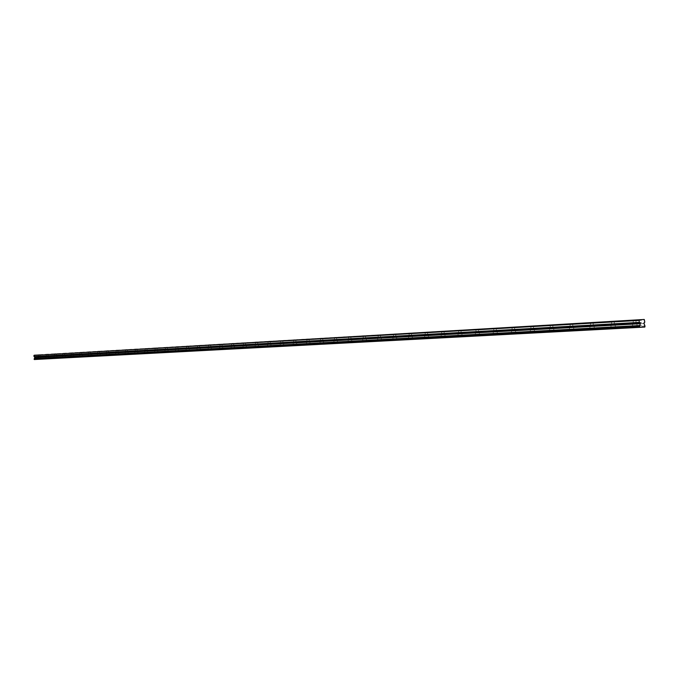 <?xml version="1.0" encoding="UTF-8"?>
<svg xmlns="http://www.w3.org/2000/svg" width="679" height="679" viewBox="0 0 679 679"><rect width="100%" height="100%" fill="white"/><g stroke="black" fill="none" stroke-linecap="round" stroke-linejoin="round"><path stroke-width="0.51" stroke-dasharray="3.4 2.55" d="M40.002 356.933L38.347 357.018L40.002 356.933M39.883 354.65L38.219 354.735L39.883 354.65M635.569 323.764L633.337 323.883L635.569 323.764M635.366 319.97L633.134 320.098L635.366 319.97M613.901 324.969L611.686 325.088L613.901 324.969M613.697 321.235L611.482 321.354L613.697 321.235M592.852 326.141L590.654 326.26L592.852 326.141M592.657 322.457L590.45 322.576L592.657 322.457M572.397 327.286L570.216 327.397L572.397 327.286M572.202 323.654L570.012 323.773L572.202 323.654M552.502 328.39L550.338 328.509L552.502 328.39M552.316 324.808L550.143 324.927L552.316 324.808M533.159 329.468L531.012 329.587L533.159 329.468M532.973 325.937L530.817 326.056L532.973 325.937M514.342 330.512L512.204 330.631L514.342 330.512M514.147 327.032L512.017 327.151L514.147 327.032M496.018 331.539L493.905 331.649L496.018 331.539M495.831 328.101L493.718 328.212L495.831 328.101M478.177 332.532L476.081 332.642L478.177 332.532M477.991 329.137L475.894 329.247L477.991 329.137M460.803 333.499L458.715 333.61L460.803 333.499M460.617 330.147L458.537 330.266L460.617 330.147M443.871 334.441L441.8 334.552L443.871 334.441M443.693 331.131L441.622 331.25L443.693 331.131M427.371 335.358L425.309 335.468L427.371 335.358M427.193 332.099L425.139 332.209L427.193 332.099M411.279 336.258L409.233 336.368L411.279 336.258M411.101 333.033L409.064 333.143L411.101 333.033M395.585 337.132L393.557 337.242L395.585 337.132M395.416 333.949L393.387 334.06L395.416 333.949M380.274 337.981L378.262 338.091L380.274 337.981M380.104 334.84L378.093 334.942L380.104 334.84M365.336 338.813L363.333 338.923L365.336 338.813M365.166 335.706L363.163 335.816L365.166 335.706M350.746 339.627L348.76 339.738L350.746 339.627M350.585 336.555L348.59 336.665L350.585 336.555M336.504 340.417L334.526 340.527L336.504 340.417M336.343 337.387L334.365 337.488L336.343 337.387M322.593 341.197L320.632 341.299L322.593 341.197M322.432 338.193L320.471 338.303L322.432 338.193M308.996 341.953L307.052 342.055L308.996 341.953M308.843 338.991L306.891 339.093L308.843 338.991M295.713 342.691L293.778 342.793L295.713 342.691M295.56 339.763L293.625 339.865L295.56 339.763M282.727 343.413L280.809 343.515L282.727 343.413M282.574 340.519L280.648 340.62L282.574 340.519M270.038 344.117L268.12 344.228L270.038 344.117M269.877 341.257L267.967 341.359L269.877 341.257M257.613 344.813L255.72 344.915L257.613 344.813M257.46 341.978L255.567 342.08L257.46 341.978M245.467 345.492L243.583 345.594L245.467 345.492M245.314 342.691L243.43 342.785L245.314 342.691M233.584 346.154L231.709 346.256L233.584 346.154M233.432 343.379L231.556 343.481L233.432 343.379M221.948 346.799L220.081 346.901L221.948 346.799M221.795 344.058L219.937 344.16L221.795 344.058M210.558 347.436L208.708 347.529L210.558 347.436M210.414 344.72L208.563 344.822L210.414 344.72M199.405 348.055L197.564 348.157L199.405 348.055M199.261 345.373L197.419 345.467L199.261 345.373M188.482 348.666L186.657 348.76L188.482 348.666M188.338 346.001L186.513 346.103L188.338 346.001M177.779 349.261L175.963 349.354L177.779 349.261M177.643 346.63L175.827 346.723L177.643 346.63M167.297 349.846L165.498 349.94L167.297 349.846M167.161 347.241L165.353 347.334L167.161 347.241M157.027 350.415L155.228 350.508L157.027 350.415M156.883 347.835L155.092 347.928L156.883 347.835M146.953 350.975L145.17 351.068L146.953 350.975M146.817 348.42L145.034 348.522L146.817 348.42M137.082 351.527L135.308 351.62L137.082 351.527M136.946 348.998L135.172 349.091L136.946 348.998M127.397 352.062L125.64 352.163L127.397 352.062M127.262 349.558L125.505 349.66L127.262 349.558M117.908 352.596L116.151 352.69L117.908 352.596M117.773 350.118L116.024 350.211L117.773 350.118M108.589 353.114L106.849 353.207L108.589 353.114M108.453 350.661L106.713 350.746L108.453 350.661M99.448 353.623L97.725 353.717L99.448 353.623M99.321 351.187L97.589 351.281L99.321 351.187M90.485 354.124L88.762 354.217L90.485 354.124M90.349 351.714L88.635 351.807L90.349 351.714M81.684 354.608L79.969 354.701L81.684 354.608M81.548 352.223L79.842 352.316L81.548 352.223M73.043 355.092L71.337 355.185L73.043 355.092M72.908 352.724L71.21 352.817L72.908 352.724M64.556 355.567L62.867 355.652L64.556 355.567M64.429 353.224L62.74 353.309L64.429 353.224M56.221 356.025L54.549 356.119L56.221 356.025M56.102 353.708L54.422 353.793L56.102 353.708M48.039 356.483L46.376 356.577L48.039 356.483M47.92 354.183L46.248 354.268L47.92 354.183M645.008 326.098L39.204 358.69L38.296 357.035L39.076 356.305L38.644 354.735L644.261 319.469M38.143 359.318L40.748 359.183L38.143 359.318M38.024 357.035L40.63 356.899L38.024 357.035M633.617 327.677L637.131 327.482L633.617 327.677M633.405 323.875L636.927 323.688L633.405 323.875M611.932 328.831L615.42 328.636L611.932 328.831M611.728 325.088L615.216 324.893L611.728 325.088M590.874 329.943L594.329 329.756L590.874 329.943M590.671 326.26L594.133 326.073L590.671 326.26M570.402 331.038L573.84 330.851L570.402 331.038M570.207 327.397L573.636 327.21L570.207 327.397M550.508 332.09L553.911 331.904L550.508 332.09M550.313 328.509L553.716 328.322L550.313 328.509L550.143 324.927M531.156 333.117L534.534 332.939L531.156 333.117M530.961 329.587L534.339 329.4L530.961 329.587M512.331 334.119L515.684 333.941L512.331 334.119M512.136 330.631L515.488 330.452L512.136 330.631M493.998 335.095L497.334 334.917L493.998 335.095M493.811 331.649L497.147 331.471L493.811 331.649M476.157 336.046L479.459 335.867L476.157 336.046M475.971 332.642L479.281 332.464L475.971 332.642M458.775 336.971L462.059 336.792L458.775 336.971M458.597 333.61L461.881 333.44L458.597 333.61M441.842 337.87L445.101 337.692L441.842 337.87M441.664 334.56L444.923 334.382L441.664 334.56M425.343 338.745L428.576 338.566L425.343 338.745M425.164 335.477L428.398 335.299L425.164 335.477M409.25 339.602L412.467 339.424L409.25 339.602M409.072 336.368L412.289 336.198L409.072 336.368M393.557 340.434L396.748 340.264L393.557 340.434M393.387 337.242L396.578 337.073L393.387 337.242M378.245 341.248L381.42 341.079L378.245 341.248M378.076 338.1L381.242 337.93L378.076 338.1M363.307 342.038L366.456 341.868L363.307 342.038M363.138 338.931L366.287 338.762L363.138 338.931M348.726 342.819L351.849 342.649L348.726 342.819M348.556 339.746L351.68 339.576L348.556 339.746M334.484 343.574L337.59 343.404L334.484 343.574M334.314 340.535L337.421 340.366L334.314 340.535M320.573 344.312L323.654 344.143L320.573 344.312M320.412 341.308L323.493 341.147L320.412 341.308M306.984 345.034L310.048 344.864L306.984 345.034M306.823 342.063L309.887 341.902L306.823 342.063M293.701 345.738L296.748 345.577L293.701 345.738M293.54 342.81L296.587 342.64L293.54 342.81M280.724 346.426L283.746 346.265L280.724 346.426M280.563 343.532L283.584 343.37L280.563 343.532M268.027 347.105L271.031 346.944L268.027 347.105M267.874 344.236L270.879 344.075L267.874 344.236M255.618 347.767L258.597 347.606L255.618 347.767M255.457 344.924L258.444 344.762L255.457 344.924M243.472 348.412L246.435 348.251L243.472 348.412M243.32 345.603L246.282 345.441L243.32 345.603M231.59 349.04L234.535 348.879L231.59 349.04M231.437 346.265L234.382 346.103L231.437 346.265M219.962 349.66L222.89 349.498L219.962 349.66M219.809 346.91L222.737 346.757L219.809 346.91M208.572 350.262L211.483 350.109L208.572 350.262M208.428 347.546L211.339 347.393L208.428 347.546M197.428 350.856L200.322 350.704L197.428 350.856M197.283 348.166L200.178 348.013L197.283 348.166M186.513 351.433L189.382 351.281L186.513 351.433M186.369 348.777L189.246 348.624L186.369 348.777M175.819 352.002L178.67 351.849L175.819 352.002M175.674 349.371L178.535 349.218L175.674 349.371M165.345 352.562L168.18 352.409L165.345 352.562M165.201 349.957L168.036 349.804L165.201 349.957M155.075 353.105L157.893 352.953L155.075 353.105M154.931 350.525L157.757 350.372L154.931 350.525M145.009 353.64L147.81 353.487L145.009 353.64M144.873 351.085L147.674 350.933L144.873 351.085M135.146 354.166L137.93 354.014L135.146 354.166M135.002 351.637L137.795 351.484L135.002 351.637M125.471 354.684L128.238 354.531L125.471 354.684M125.335 352.172L128.102 352.028L125.335 352.172M115.982 355.185L118.732 355.032L115.982 355.185M115.846 352.707L118.596 352.554L115.846 352.707M106.671 355.677L109.404 355.533L106.671 355.677M106.535 353.224L109.277 353.072L106.535 353.224M97.538 356.169L100.254 356.017L97.538 356.169M97.411 353.734L100.127 353.581L97.411 353.734M88.576 356.645L91.283 356.492L88.576 356.645M88.448 354.226L91.147 354.082L88.448 354.226M79.782 357.112L82.465 356.967L79.782 357.112M79.655 354.718L82.337 354.574L79.655 354.718M71.151 357.57L73.816 357.426L71.151 357.57M71.023 355.202L73.688 355.058L71.023 355.202M62.672 358.02L65.328 357.875L62.672 358.02M62.544 355.669L65.201 355.533L62.544 355.669M54.345 358.461L56.985 358.317L54.345 358.461M54.227 356.136L56.858 355.991L54.227 356.136M46.172 358.894L48.795 358.75L46.172 358.894M46.053 356.594L48.676 356.45L46.053 356.594M34.281 354.956L38.644 354.735M39.204 358.69L39.144 359.267L644.481 326.862M34.273 359.531L38.703 359.149M39.017 355.117L644.685 320.132M39.229 359.149L645.05 326.879M38.406 359.301L644.159 327.108L39.017 359.267M35.011 359.488L639.779 327.346L34.4 359.522M39.076 356.305L644.787 322.109M38.915 358.181L644.677 325.249M39.144 359.267L644.957 327.066M644.006 323.518L38.338 357.154M38.397 356.806L644.065 322.932M38.219 354.735L38.347 357.018M633.134 320.098L633.337 323.883M611.482 321.354L611.686 325.088M590.45 322.576L590.654 326.26M570.012 323.773L570.216 327.397M530.817 326.056L531.012 329.587M512.017 327.151L512.204 330.631M493.718 328.212L493.905 331.649M475.894 329.247L476.081 332.642M458.537 330.266L458.715 333.61M441.622 331.25L441.8 334.552M425.139 332.209L425.309 335.468M409.064 333.143L409.233 336.368M393.387 334.06L393.557 337.242M378.093 334.942L378.262 338.091M363.163 335.816L363.333 338.923M348.59 336.665L348.76 339.738M334.365 337.488L334.526 340.527M320.471 338.303L320.632 341.299M306.891 339.093L307.052 342.055M293.625 339.865L293.778 342.793M280.648 340.62L280.809 343.515M267.967 341.359L268.12 344.228M255.567 342.08L255.72 344.915M243.43 342.785L243.583 345.594M231.556 343.481L231.709 346.256M219.937 344.16L220.081 346.901M208.563 344.822L208.708 347.529M197.419 345.467L197.564 348.157M186.513 346.103L186.657 348.76M175.827 346.723L175.963 349.354M165.353 347.334L165.498 349.94M155.092 347.928L155.228 350.508M145.034 348.522L145.17 351.068M135.172 349.091L135.308 351.62M125.505 349.66L125.64 352.163M116.024 350.211L116.151 352.69M106.713 350.746L106.849 353.207M97.589 351.281L97.725 353.717M88.635 351.807L88.762 354.217M79.842 352.316L79.969 354.701M71.21 352.817L71.337 355.185M62.74 353.309L62.867 355.652M54.422 353.793L54.549 356.119M46.248 354.268L46.376 356.577M37.837 357.052L37.965 359.335M632.539 323.925L632.743 327.719M610.905 325.131L611.108 328.865M589.881 326.302L590.085 329.986M569.452 327.439L569.647 331.072M549.591 328.551L549.786 332.124M530.274 329.621L530.469 333.151M511.474 330.673L511.669 334.153M493.183 331.692L493.37 335.129M475.368 332.685L475.546 336.071M458.011 333.652L458.198 336.996M441.104 334.594L441.282 337.896M424.63 335.511L424.808 338.77M408.554 336.402L408.733 339.627M392.886 337.276L393.056 340.459M377.6 338.125L377.77 341.274M362.679 338.957L362.849 342.063M348.115 339.772L348.276 342.836M333.89 340.561L334.051 343.591M319.996 341.333L320.157 344.329M306.424 342.089L306.585 345.051M293.158 342.827L293.32 345.755M280.189 343.549L280.351 346.451M267.509 344.261L267.67 347.122M255.109 344.949L255.262 347.784M242.98 345.628L243.133 348.429M231.115 346.282L231.259 349.057M219.495 346.935L219.64 349.677M208.122 347.563L208.266 350.279M196.986 348.183L197.131 350.873M186.08 348.794L186.224 351.45M175.394 349.388L175.538 352.019M164.929 349.974L165.073 352.579M154.668 350.542L154.812 353.122M144.619 351.102L144.754 353.657M134.756 351.654L134.892 354.183M125.089 352.189L125.225 354.693M115.608 352.715L115.744 355.193M106.314 353.233L106.442 355.694M97.19 353.742L97.318 356.178M88.236 354.243L88.363 356.653M79.443 354.735L79.57 357.12M70.82 355.21L70.947 357.578M62.349 355.686L62.476 358.028M54.031 356.144L54.159 358.47M45.866 356.602L45.985 358.902M40.002 354.642L40.12 356.925M635.917 319.936L636.13 323.73M614.232 321.201L614.436 324.935M593.157 322.423L593.361 326.115M572.677 323.62L572.881 327.253M552.774 324.774L552.969 328.364M533.414 325.903L533.601 329.442M514.572 327.006L514.758 330.486M496.239 328.067L496.425 331.513M478.381 329.111L478.568 332.506M460.99 330.121L461.177 333.474M444.049 331.106L444.227 334.416M427.532 332.073L427.711 335.341M411.432 333.007L411.61 336.232M395.73 333.924L395.908 337.107M380.41 334.815L380.579 337.964M365.463 335.689L365.633 338.796M350.865 336.538L351.035 339.61M336.614 337.37L336.776 340.4M322.695 338.176L322.856 341.181M309.098 338.974L309.259 341.936M295.806 339.746L295.968 342.674M282.812 340.502L282.973 343.396M270.106 341.24L270.267 344.109M257.689 341.961L257.842 344.796M245.535 342.674L245.688 345.475M233.644 343.362L233.788 346.137M221.999 344.041L222.152 346.791M210.609 344.703L210.753 347.419M199.448 345.356L199.592 348.047M188.524 345.993L188.669 348.65M177.822 346.613L177.966 349.252M167.331 347.224L167.475 349.829M157.053 347.826L157.197 350.406M146.978 348.412L147.122 350.967M137.107 348.989L137.243 351.518M127.423 349.549L127.55 352.053M117.917 350.101L118.053 352.588M108.606 350.644L108.733 353.105M99.457 351.179L99.592 353.615M90.494 351.705L90.621 354.115M81.684 352.214L81.811 354.599M73.043 352.715L73.171 355.083M64.556 353.216L64.683 355.558M56.221 353.7L56.349 356.025M48.039 354.175L48.158 356.475M34.697 359.369L640.11 327.1M40.63 356.899L40.748 359.183M636.927 323.688L637.131 327.482M615.216 324.893L615.42 328.636M594.133 326.073L594.329 329.756M573.636 327.21L573.84 330.851M553.716 328.322L553.911 331.904M534.339 329.4L534.534 332.939M515.488 330.452L515.684 333.941M497.147 331.471L497.334 334.917M479.281 332.464L479.459 335.867M461.881 333.44L462.059 336.792M444.923 334.382L445.101 337.692M428.398 335.299L428.576 338.566M412.289 336.198L412.467 339.424M396.578 337.073L396.748 340.264M381.242 337.93L381.42 341.079M366.287 338.762L366.456 341.868M351.68 339.576L351.849 342.649M337.421 340.366L337.59 343.404M323.493 341.147L323.654 344.143M309.887 341.902L310.048 344.864M296.587 342.64L296.748 345.577M283.584 343.37L283.746 346.265M270.879 344.075L271.031 346.944M258.444 344.762L258.597 347.606M246.282 345.441L246.435 348.251M234.382 346.103L234.535 348.879M222.737 346.757L222.89 349.498M211.339 347.393L211.483 350.109M200.178 348.013L200.322 350.704M189.246 348.624L189.382 351.281M178.535 349.218L178.67 351.849M168.036 349.804L168.18 352.409M157.757 350.372L157.893 352.953M147.674 350.933L147.81 353.487M137.795 351.484L137.93 354.014M128.102 352.028L128.238 354.531M118.596 352.554L118.732 355.032M109.277 353.072L109.404 355.533M100.127 353.581L100.254 356.017M91.147 354.082L91.283 356.492M82.337 354.574L82.465 356.967M73.688 355.058L73.816 357.426M65.201 355.533L65.328 357.875M56.858 355.991L56.985 358.317M48.676 356.45L48.795 358.75"/><path stroke-width="1.02" d="M645.008 326.098L643.964 323.306L644.787 322.109L644.261 319.469L33.95 355.38L34.018 356.568L34.85 357.341L34.273 359.531L644.821 327.074L645.008 326.098M639.508 319.699L639.16 320.403L33.95 355.38M639.16 320.403L639.27 322.389L640.204 323.713L639.643 327.354M644.821 327.074L644.159 327.108M639.779 327.346L640.45 327.312M639.533 327.185L34.171 359.429M34.145 358.962L639.491 326.404M34.374 358.427L639.728 325.513M34.018 356.568L639.27 322.389M34.85 357.341L640.204 323.713M640.085 323.136L34.748 357.001"/></g></svg>
